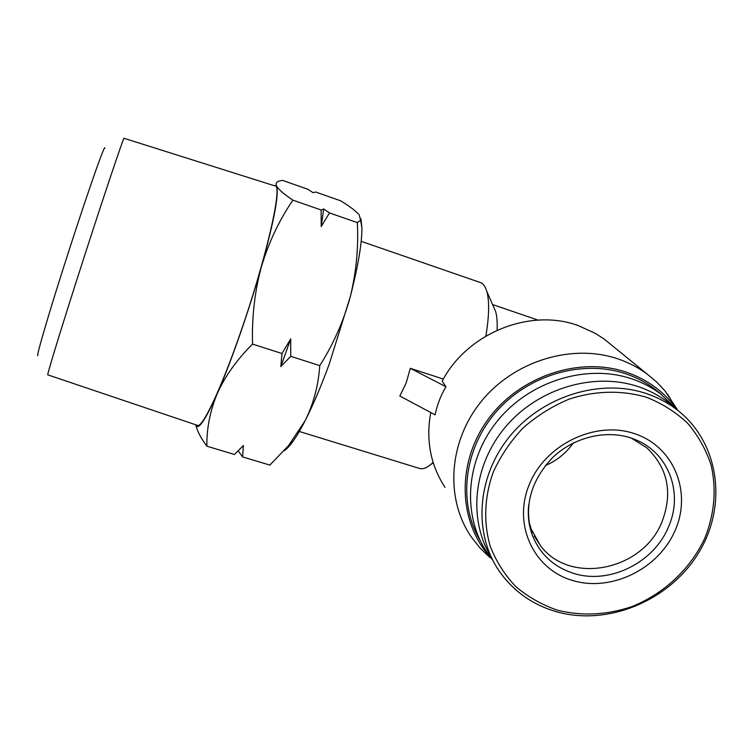 <?xml version="1.0" encoding="UTF-8"?>
<svg xmlns="http://www.w3.org/2000/svg" width="754" height="754" viewBox="0 0 754 754"><rect width="100%" height="100%" fill="white"/><g stroke="black" fill="none" stroke-linecap="round" stroke-linejoin="round"><path stroke-width="1.13" d="M37.851 355.624C36.098 357.349 46.173 322.241 61.875 272.769C82.902 206.266 105.362 141.545 104.815 148.208M47.813 374.861L47.756 374.842C47.068 374.804 58.944 335.766 76.418 281.138C100.084 207.02 124.57 133.976 124.118 138.321L274.974 185.927C283.268 183.967 265.908 260.394 239.725 334.833C220.649 389.771 202.675 427.329 197.642 425.426L197.199 425.275M573.247 443.032C566.075 453.173 556.772 460.694 545.331 465.567M631.4 438.159L646.857 447.838C667.893 468.187 672.954 492.805 662.031 521.693C643.115 570.665 569.647 585.575 540.401 545.547L531.136 528.931L528.752 520.562M238.17 450.854L242.637 456.924L269.857 465.086L288.443 445.737L305.153 420.685C313.023 405.256 321.072 386.331 329.291 363.909L350.29 296.708C356.256 272.307 358.602 247.614 357.349 222.637L360.601 220.243L359.234 214.899C355.879 211.026 349.724 206.342 340.761 200.847L315.558 191.987L313.117 192.713L307.981 189.32L282.486 180.347L279.206 181.083C276.407 181.921 275.521 183.533 276.529 185.918L273.457 185.446M284.107 450.751C286.614 449.261 289.574 446.132 292.995 441.354C296.671 436.208 300.723 429.318 305.153 420.685C313.523 403.786 318.395 385.435 319.771 365.643C333.522 343.89 343.692 320.921 350.29 296.708C358.131 265.983 362.014 243.033 361.92 227.878L360.987 218.886M280.818 366.604L290.724 338.866L281.987 353.522L280.818 366.604L290.724 356.331L319.771 365.643M675.669 408.734L667.61 401.986C658.855 395.416 649.147 390.327 638.468 386.708C594.114 371.637 538.262 388.235 505.708 426.679C473.031 465.048 467.782 519.685 491.401 557.498M410.289 368.31L445.934 386.745C440.798 395.36 437.197 404.728 435.124 414.841L399.818 396.02L406.218 382.806L410.289 368.31L443.333 379.064M485.878 336.067C489.167 315.973 489.497 301.138 486.848 291.544C485.34 286.407 483.088 283.372 480.072 282.439L361.194 241.337M445.934 386.745L442.183 381.119C467.16 333.202 529.798 307.792 578.177 325.568L595.613 333.513L604.435 339.272L611.833 345.304M445.02 487.357C430.496 465.114 425.737 440.157 430.751 412.513M490.081 557.668L479.751 547.724L470.92 536.414C444.907 498.083 448.602 441.269 481.599 401.043C514.445 360.742 572.286 343.174 618.252 358.998C628.695 362.57 638.252 367.537 646.923 373.89L656.546 381.901L665.075 390.977L677.441 409.79M490.92 557.885C458.46 522.852 456.047 463.87 487.461 420.242C518.629 376.491 578.987 355.897 626.593 372.278C646.489 379.196 662.615 390.657 674.981 406.679L676.376 408.536M678.204 410.723L660.787 394.031C652.087 387.537 642.446 382.485 631.871 378.894C586.725 363.485 529.808 381.006 497.593 420.741C465.237 460.402 461.844 516.179 487.687 553.455L492.673 560.099M480.364 540.91C457.782 503.295 463.484 449.761 495.698 412.381C527.809 374.945 582.437 358.989 625.952 373.843C636.395 377.396 645.924 382.382 654.519 388.81L661.654 394.681M195.795 424.804C198.019 430.968 205.182 420.525 217.284 393.465C230.828 362.721 248.999 310.705 261.355 266.916C274.173 220.526 279.234 193.533 276.529 185.918C278.33 189.301 283.787 194.042 292.891 200.149L321.119 209.998L323.702 208.981L329.498 212.92L357.349 222.637M195.767 424.785C197.228 431.109 200.932 438.244 206.888 446.198C206.587 428.602 210.055 411.015 217.284 393.465C225.192 376.067 236.945 359.611 252.543 344.088C251.751 317.311 254.692 291.591 261.355 266.916C268.678 242.496 279.187 220.243 292.891 200.149M321.119 209.998L321.213 226.549L329.498 212.92M252.543 344.088L281.987 353.522M290.724 356.331L290.724 338.866M242.637 456.924L243.401 445.463L234.456 454.464L206.888 446.198M321.213 226.549L323.702 208.981M239.348 449.676L243.401 445.463M419.017 468.291L419.969 468.583C423.06 469.28 426.764 467.838 431.081 464.257L433.126 462.409M497.122 330.224C497.461 322.373 496.971 316.143 495.642 311.543L493.493 306.652M634.265 433.569C595.038 420.28 544.944 444.681 529.101 484.935C512.663 525.001 533.889 569.506 572.786 580.552C611.456 592.182 658.742 568.931 675.179 530.326C692.181 491.919 673.756 446.255 634.265 433.569M531.136 528.931L532.164 534.727C523.625 507.574 530.175 482.136 551.796 458.394C572.899 437.508 605.208 429.497 630.646 437.904L635.518 439.714C668.996 452.956 683.605 493.568 668.412 527.103C653.756 562.88 609.364 584.708 573.888 573.455C553.709 567.055 539.798 554.152 532.164 534.727C528.752 525.274 527.593 515.321 528.677 504.888M646.517 397.292C622.069 390.016 595.094 390.6 569.232 399.102C552.38 406.133 537.055 415.699 523.238 427.791C510.665 441.081 500.694 455.831 493.304 472.042C484.313 496.914 483.352 522.852 490.298 546.462C496.283 561.617 504.822 575.029 515.896 586.678C528.196 597.045 542.079 604.896 557.555 610.231C581.984 616.254 606.678 615.076 631.645 606.697C663.756 593.992 690.607 568.865 704.933 537.885C714.528 513.71 716.602 489.478 711.145 465.19C706.074 449.761 698.298 435.84 687.818 423.437C675.961 412.212 662.191 403.503 646.517 397.292M646.517 393.616C600.58 378.008 542.503 395.991 509.629 436.519C476.594 476.962 473.116 533.691 499.45 571.438C513.493 591.23 532.362 604.623 556.037 611.626C607.564 626.527 669.458 600.872 698.553 552.965C727.996 505.303 719.382 441.58 676.121 409.111C667.233 402.447 657.365 397.283 646.517 393.616M537.913 320.073L492.56 304.541M540.401 545.547L534.275 536.075M667.61 401.986L676.121 409.111M604.435 339.272L646.923 373.89M674.981 406.679L667.648 394.21M654.519 388.81L660.787 394.031M47.756 374.842L197.642 425.426M632.512 438.545L630.646 437.904M361.92 227.878L360.601 220.243M292.995 441.354L288.443 445.737M299.3 431.467L419.969 468.583M495.642 311.543L486.848 291.544M433.296 462.975L431.081 464.257"/></g></svg>
